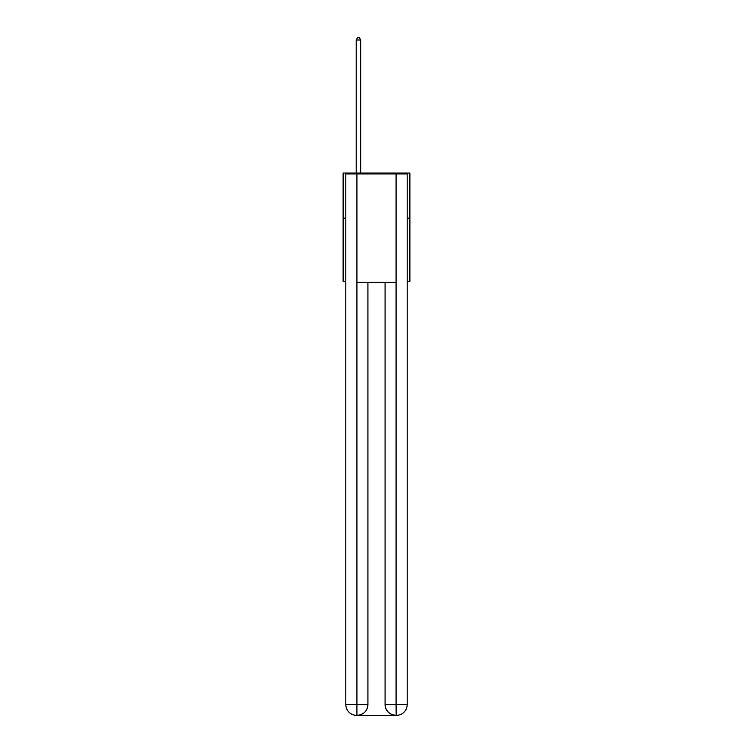 <?xml version="1.0" encoding="UTF-8"?>
<svg xmlns="http://www.w3.org/2000/svg" width="753" height="753" viewBox="0 0 753 753"><rect width="100%" height="100%" fill="white"/><g stroke="black" fill="none" stroke-linecap="round" stroke-linejoin="round"><path stroke-width="1.13" d="M345.825 218.154L343.114 218.154L343.114 173.039L409.886 173.039L409.886 281.321L407.175 281.321M343.114 218.154L343.114 281.321L345.825 281.321M409.886 218.154L407.175 218.154M356.649 715.35A10.824 10.824 0 0 1 345.825 704.526L367.925 704.526L367.925 282.224L367.925 704.526A10.824 10.824 0 0 1 357.101 715.35L356.649 715.35A10.824 10.824 0 0 1 345.825 704.526L345.825 173.943L356.922 173.943L356.922 282.224L396.078 282.224L396.078 173.943L356.922 173.943M396.078 173.943L407.175 173.943L407.175 704.526A10.824 10.824 0 0 1 396.351 715.35L395.899 715.35A10.824 10.824 0 0 1 385.075 704.526L385.075 282.224L385.075 704.526C385.621 710.907 389.235 714.512 395.899 715.35L357.101 715.35C363.793 714.653 367.408 711.039 367.925 704.526M385.075 704.526L396.078 704.526L396.163 715.35M356.922 282.224L356.922 715.35M360.706 173.039L360.706 39.994L356.197 39.994L356.197 173.039M356.197 39.994L357.553 37.65L359.36 37.65L360.706 39.994M396.078 282.224L396.078 704.526L407.175 704.526"/></g></svg>

